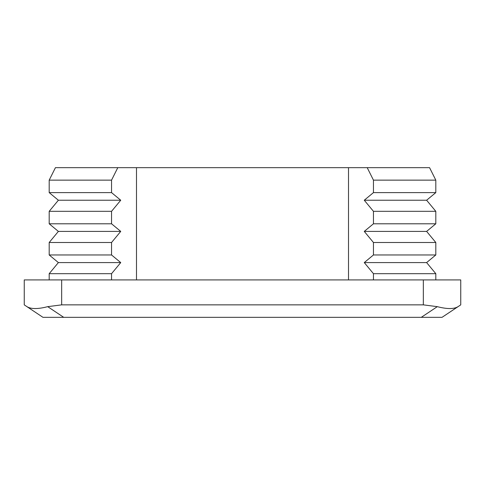 <?xml version="1.0" encoding="UTF-8"?>
<svg xmlns="http://www.w3.org/2000/svg" width="485" height="485" viewBox="0 0 485 485"><rect width="100%" height="100%" fill="white"/><g stroke="black" fill="none" stroke-linecap="round" stroke-linejoin="round"><path stroke-width="0.73" d="M61.662 279.912L61.662 304.859L47.706 306.659L63.711 317.329L42.959 317.329L24.25 304.859L24.25 279.912L460.75 279.912L460.75 304.859L458.046 306.659L460.75 304.859M111.55 180.141L49.191 180.141L55.429 167.671L117.788 167.671L111.55 180.141L111.55 192.612L120.741 200.232L111.55 211.321L111.55 223.791L120.741 231.406L111.55 242.5L111.55 254.971L120.741 262.585L111.55 273.679L111.55 279.912M373.45 279.912L373.45 273.679L364.259 262.585L373.45 254.971L373.45 242.5L364.259 231.406L373.45 223.791L373.45 211.321L364.259 200.232L373.45 192.612L373.45 180.141L367.212 167.671L117.788 167.671M367.212 167.671L429.571 167.671L435.809 180.141L435.809 192.612L426.618 200.232L435.809 211.321L435.809 223.791L426.618 231.406L435.809 242.5L435.809 254.971L426.618 262.585L435.809 273.679L435.809 279.912M373.45 180.141L435.809 180.141M373.45 192.612L435.809 192.612M49.191 180.141L49.191 192.612L111.55 192.612M364.259 200.232L426.618 200.232M49.191 192.612L58.382 200.232L120.741 200.232M373.45 211.321L435.809 211.321M58.382 200.232L49.191 211.321L111.55 211.321M373.45 223.791L435.809 223.791M49.191 211.321L49.191 223.791L111.55 223.791M364.259 231.406L426.618 231.406M49.191 223.791L58.382 231.406L120.741 231.406M373.45 242.5L435.809 242.5M58.382 231.406L49.191 242.5L111.55 242.5M373.45 254.971L435.809 254.971M49.191 242.5L49.191 254.971L111.55 254.971M364.259 262.585L426.618 262.585M49.191 254.971L58.382 262.585L120.741 262.585M373.45 273.679L435.809 273.679M58.382 262.585L49.191 273.679L111.55 273.679M49.191 273.679L49.191 279.912M24.25 304.859L26.954 306.659C31.058 309.175 37.975 309.175 47.706 306.659M61.662 304.859L423.338 304.859L423.338 279.912M63.711 317.329L421.289 317.329L437.294 306.659L423.338 304.859M437.294 306.659C447.024 309.175 453.942 309.175 458.046 306.659L442.041 317.329L421.289 317.329M348.509 167.671L348.509 279.912M136.491 167.671L136.491 279.912"/></g></svg>
